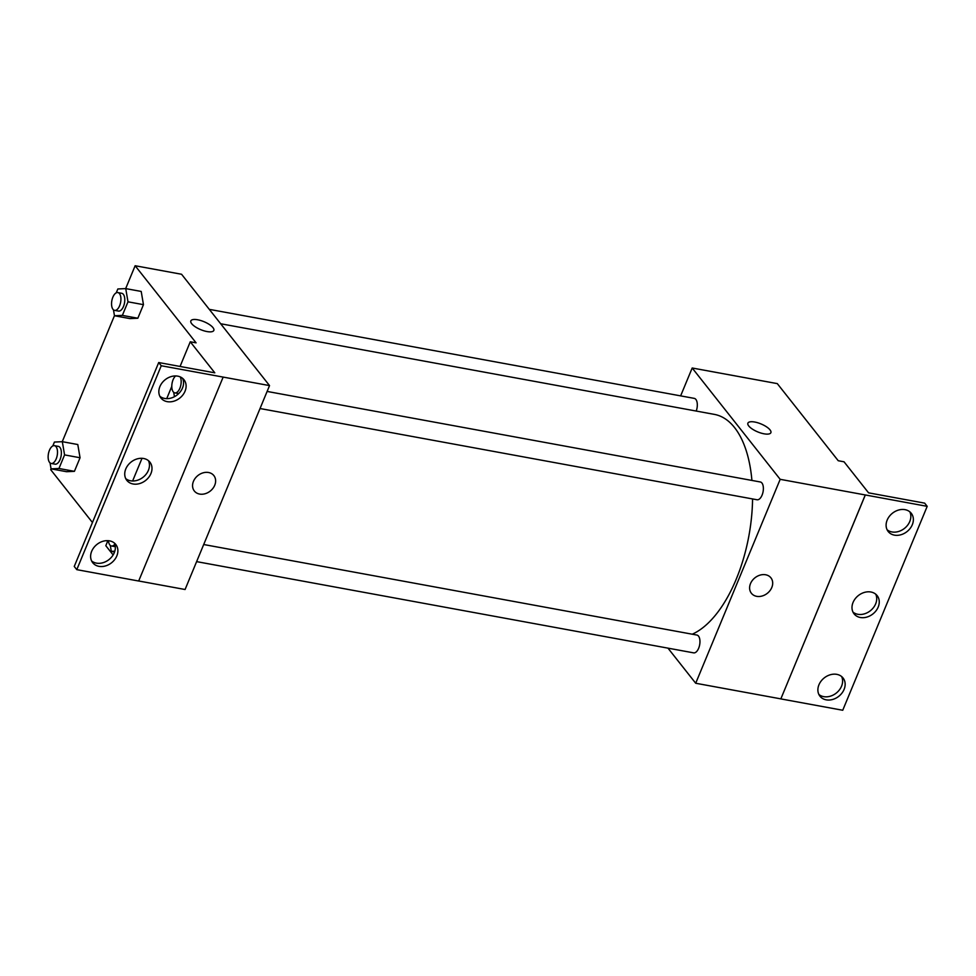 <?xml version="1.0" encoding="UTF-8"?>
<svg xmlns="http://www.w3.org/2000/svg" width="976" height="976" viewBox="0 0 976 976"><rect width="100%" height="100%" fill="white"/><g stroke="black" fill="none" stroke-linecap="round" stroke-linejoin="round"><path stroke-width="1.46" d="M680.638 395.878L692.191 368.001L777.299 383.617L838.238 460.733L844.033 461.794L868.567 492.843L924.662 503.14L927.2 506.349L865.273 494.954L780.837 698.901L865.309 494.991M927.2 506.349L842.739 710.26L780.837 698.901M692.191 368.001L780.178 479.326L695.705 683.249L780.812 698.865M695.705 683.249L667.974 648.149M196.627 561.627L693.631 652.859A9.052 4.465 -79.6 0 0 699.67 644.77A9.052 4.465 -79.6 0 0 696.901 635.059L203.703 544.523M260.043 408.529L757.047 499.761A9.052 4.465 -79.6 0 0 763.086 491.672A9.052 4.465 -79.6 0 0 760.316 481.973L267.119 391.437M696.217 411.042A9.052 4.465 -79.6 0 0 694.265 398.379L209.291 309.355M751.91 480.424A113.094 55.888 -79.6 0 0 734.562 427.586A113.094 55.888 -79.6 0 0 714.371 414.385L220.674 323.751M692.265 634.205A113.094 55.888 -79.6 0 0 752.569 498.943M750.507 583.599A12.444 9.919 -38.3 0 1 760.206 575.084A12.444 9.919 -38.3 0 1 770.918 577.829A12.444 9.919 -38.3 0 1 767.307 593.335A12.444 9.919 -38.3 0 1 751.386 593.262A12.444 9.919 -38.3 0 1 750.507 583.599M780.178 479.326L865.273 494.954M770.881 432.685A12.444 4.307 22.5 0 0 766.416 426.768A12.444 4.307 22.5 0 0 754.741 422.035A12.444 4.307 -157.5 0 1 766.428 426.768A12.444 4.307 -157.5 0 1 770.881 432.685A12.444 4.307 -157.5 0 1 757.742 431.904A12.444 4.307 -157.5 0 1 747.897 423.157A12.444 4.307 -157.5 0 1 754.741 422.035A12.444 4.307 22.5 0 0 747.897 423.169M751.386 593.262A12.444 9.919 141.7 0 0 767.307 593.335A12.444 9.919 141.7 0 0 770.906 577.829M836.798 674.355A14.701 11.724 141.7 0 0 821.109 681.077A14.701 11.724 141.7 0 0 819.974 696.217A14.701 11.724 141.7 0 0 838.787 696.303A14.701 11.724 141.7 0 0 843.057 677.991A14.701 11.724 141.7 0 0 836.798 674.355M905.02 509.655A14.701 11.724 141.7 0 0 889.331 516.377A14.701 11.724 141.7 0 0 888.197 531.517A14.701 11.724 141.7 0 0 907.009 531.603A14.701 11.724 141.7 0 0 911.267 513.291A14.701 11.724 141.7 0 0 905.02 509.655M870.909 592.005A14.701 11.724 141.7 0 0 855.22 598.727A14.701 11.724 141.7 0 0 854.085 613.867A14.701 11.724 141.7 0 0 872.898 613.953A14.701 11.724 141.7 0 0 877.156 595.641A14.701 11.724 141.7 0 0 870.909 592.005M818.888 694.473A14.701 11.724 141.7 0 0 836.249 693.094A14.701 11.724 141.7 0 0 841.605 676.527M887.111 529.773A14.701 11.724 141.7 0 0 904.471 528.394A14.701 11.724 141.7 0 0 909.827 511.827M853 612.123A14.701 11.724 141.7 0 0 870.36 610.744A14.701 11.724 141.7 0 0 875.716 594.177M125.672 288.603L135.139 265.74L181.56 274.256L269.535 385.593L185.074 589.504L138.69 580.988M193.455 481.339A12.444 9.919 -38.3 0 1 203.142 472.823A12.444 9.919 -38.3 0 1 213.854 475.58A12.444 9.919 -38.3 0 1 210.255 491.074A12.444 9.919 -38.3 0 1 194.334 491.001A12.444 9.919 -38.3 0 1 193.455 481.339M135.139 265.74L196.078 342.844L190.271 341.783L214.805 372.832L158.71 362.535L161.247 365.744L269.535 385.593M158.71 362.535L74.249 566.446L76.787 569.655L138.677 581.025L223.15 377.102M107.897 540.667L105.811 545.694L113.131 554.954M107.519 541.582L106.787 540.655M92.452 522.514L50.679 469.651L51.045 468.761M141.203 291.434L143.46 304.658L141.203 291.434L125.733 288.603L127.99 301.816L122.366 315.394L114.473 315.76L113.46 309.807M137.836 318.237L143.46 304.658L137.836 318.237L129.954 318.603L137.836 318.237L122.366 315.394M66.539 471.701L74.42 471.335L80.056 457.744L77.787 444.531L80.056 457.744L74.42 471.335L66.539 471.701L51.057 468.858L50.044 462.905M62.257 441.689L114.46 315.663M213.829 330.425A12.444 4.307 22.5 0 0 209.364 324.508A12.444 4.307 22.5 0 0 197.689 319.786A12.444 4.307 -157.5 0 1 209.364 324.508A12.444 4.307 -157.5 0 1 213.829 330.425A12.444 4.307 -157.5 0 1 200.69 329.644A12.444 4.307 -157.5 0 1 190.845 320.909A12.444 4.307 -157.5 0 1 197.689 319.774A12.444 4.307 22.5 0 0 190.845 320.909M194.334 491.001A12.444 9.919 141.7 0 0 210.243 491.074A12.444 9.919 141.7 0 0 213.854 475.568M161.247 365.744L76.787 569.655M143.643 458.5A14.701 11.724 141.7 0 0 127.954 465.223A14.701 11.724 141.7 0 0 126.831 480.363A14.701 11.724 141.7 0 0 145.631 480.448A14.701 11.724 141.7 0 0 149.901 462.136A14.701 11.724 141.7 0 0 143.643 458.5M167.189 401.648A14.701 11.724 141.7 0 0 182.878 394.938A14.701 11.724 141.7 0 0 184.013 379.786A14.701 11.724 141.7 0 0 165.2 379.701A14.701 11.724 141.7 0 0 160.942 398.013A14.701 11.724 141.7 0 0 167.189 401.648M98.966 566.348A14.701 11.724 141.7 0 0 114.656 559.638A14.701 11.724 141.7 0 0 115.79 544.486A14.701 11.724 141.7 0 0 96.978 544.401A14.701 11.724 141.7 0 0 92.72 562.713A14.701 11.724 141.7 0 0 98.966 566.348M190.271 341.783L180.06 366.451M171.788 386.398L166.725 398.635M142.008 458.317L132.614 480.985M125.733 478.618A14.701 11.724 141.7 0 0 143.094 477.24A14.701 11.724 141.7 0 0 148.45 460.672M159.844 396.268A14.701 11.724 141.7 0 0 164.651 398.44A14.701 11.724 141.7 0 0 179.523 392.706A14.701 11.724 141.7 0 0 182.561 378.322M91.622 560.968A14.701 11.724 141.7 0 0 96.429 563.128A14.701 11.724 141.7 0 0 111.301 557.406A14.701 11.724 141.7 0 0 114.338 543.022M52.814 445.947L54.424 442.055L62.318 441.689L64.575 454.901L58.95 468.492L51.057 468.858M51.191 463.466L55.059 464.173A9.052 4.465 -79.6 0 0 61.085 456.085A9.052 4.465 -79.6 0 0 58.328 446.374L54.449 445.666A9.052 4.465 -79.6 0 0 48.849 451.961A9.052 4.465 -79.6 0 0 49.569 462.404A9.052 4.465 -79.6 0 0 51.191 463.466A9.052 4.465 -79.6 0 0 57.218 455.377A9.052 4.465 -79.6 0 0 54.449 445.666M62.318 441.689L77.787 444.531M64.575 454.901L80.056 457.744M58.95 468.492L74.42 471.335M116.229 292.849L117.84 288.969L125.733 288.603M114.595 310.368L118.474 311.076A9.052 4.465 -79.6 0 0 124.501 302.987A9.052 4.465 -79.6 0 0 121.732 293.288L117.864 292.568A9.052 4.465 -79.6 0 0 112.264 298.876A9.052 4.465 -79.6 0 0 112.984 309.319A9.052 4.465 -79.6 0 0 114.595 310.368A9.052 4.465 -79.6 0 0 120.634 302.279A9.052 4.465 -79.6 0 0 117.864 292.568M127.99 301.816L143.46 304.658M114.473 315.76L129.954 318.603M114.814 551.22L111.313 551.379L110.288 545.425M115.302 546.694A9.052 4.465 -79.6 0 0 115.314 546.694L111.435 545.987A9.052 4.465 -79.6 0 0 114.826 544.205M111.313 551.379L114.558 551.977M108.434 540.704A9.052 4.465 -79.6 0 0 109.824 544.925A9.052 4.465 -79.6 0 0 111.435 545.987M174.448 396.683L173.704 392.328M175.619 375.955A9.052 4.465 -79.6 0 0 171.983 383.775A9.052 4.465 -79.6 0 0 173.24 391.84A9.052 4.465 -79.6 0 0 174.85 392.889A9.052 4.465 -79.6 0 0 180.255 387.24A9.052 4.465 -79.6 0 0 180.218 376.895M174.85 392.889L178.681 393.596"/></g></svg>
